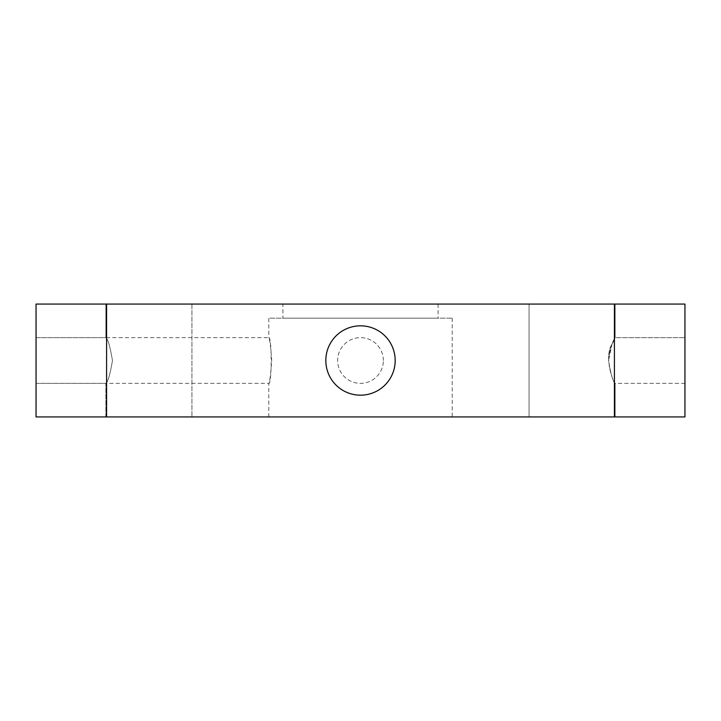 <?xml version="1.0" encoding="UTF-8"?>
<svg xmlns="http://www.w3.org/2000/svg" width="721" height="721" viewBox="0 0 721 721"><rect width="100%" height="100%" fill="white"/><g stroke="black" fill="none" stroke-linecap="round" stroke-linejoin="round"><path stroke-width="0.54" stroke-dasharray="3.6 2.7" d="M36.05 337.635L105.879 337.635C107.934 338.996 110.124 346.612 112.458 360.5C110.124 374.388 107.934 382.004 105.879 383.365C107.934 382.004 110.124 374.388 112.458 360.5C110.124 346.612 107.934 338.996 105.879 337.635L36.05 337.635L36.05 383.365L36.05 337.635L36.05 383.365L36.05 337.635L36.05 383.365L36.05 337.635L268.807 337.635C269.762 338.987 270.726 346.612 271.709 360.5C270.726 374.388 269.762 382.013 268.807 383.365C271.943 384.771 271.943 336.229 268.807 337.635L268.807 318.177L452.193 318.177L268.807 318.177M325.82 360.5A34.68 34.68 0 0 0 360.5 395.18A34.68 34.68 0 0 0 395.18 360.5A34.68 34.68 0 0 0 360.5 325.82A34.68 34.68 0 0 0 325.82 360.5M282.911 318.177L438.089 318.177L282.911 318.177L282.911 304.073L438.089 304.073L282.911 304.073M614.418 304.073L684.95 304.073L684.95 416.927L614.418 416.927L614.418 304.073L106.582 304.073L106.582 416.927L36.05 416.927L36.05 304.073L106.582 304.073M529.07 304.073L615.121 304.073L529.07 304.073L615.121 304.073L529.07 304.073L529.07 416.927L615.121 416.927L529.07 416.927L529.07 304.073M105.879 304.073L191.93 304.073L105.879 304.073L191.93 304.073L105.879 304.073L105.879 337.635C107.934 338.996 110.124 346.612 112.458 360.5C110.124 374.388 107.934 382.004 105.879 383.365C107.934 382.004 110.124 374.388 112.458 360.5C110.124 346.612 107.934 338.996 105.879 337.635L105.879 304.073M106.582 416.927L614.418 416.927M383.365 360.5A22.865 22.865 0 0 0 360.5 337.635A22.865 22.865 0 0 0 337.635 360.5A22.865 22.865 0 0 0 360.5 383.365A22.865 22.865 0 0 0 383.365 360.5A22.865 22.865 0 0 1 360.5 383.365A22.865 22.865 0 0 1 337.635 360.5A22.865 22.865 0 0 1 360.5 337.635A22.865 22.865 0 0 1 383.365 360.5M684.95 383.365L615.121 383.365C613.995 384.437 603.396 357.355 611.967 344.332C619.97 329.858 610.209 340.862 608.542 360.5C610.876 374.388 613.066 382.004 615.121 383.365C613.995 384.437 603.396 357.355 611.967 344.332C619.97 329.858 610.209 340.862 608.542 360.5C610.876 374.388 613.066 382.004 615.121 383.365L615.121 416.927L529.07 416.927L615.121 416.927L615.121 383.365L684.95 383.365L684.95 337.635L684.95 383.365M615.121 337.635L611.958 344.35L608.542 360.5L611.958 344.35L615.121 337.635L684.95 337.635L615.121 337.635L615.121 304.073L615.121 337.635M36.05 383.365L105.879 383.365L105.879 416.927L191.93 416.927L105.879 416.927L191.93 416.927L105.879 416.927L105.879 383.365L36.05 383.365L268.807 383.365L268.807 416.927L452.193 416.927L268.807 416.927M438.089 304.073L438.089 318.177M191.93 304.073L191.93 416.927L191.93 304.073M452.193 318.177L452.193 416.927"/><path stroke-width="1.08" d="M325.82 360.5A34.68 34.68 0 0 1 360.5 325.82A34.68 34.68 0 0 1 395.18 360.5A34.68 34.68 0 0 1 360.5 395.18A34.68 34.68 0 0 1 325.82 360.5M614.418 304.073L614.418 416.927L684.95 416.927L684.95 304.073L36.05 304.073L36.05 416.927L106.582 416.927L106.582 304.073M614.418 416.927L106.582 416.927"/></g></svg>
